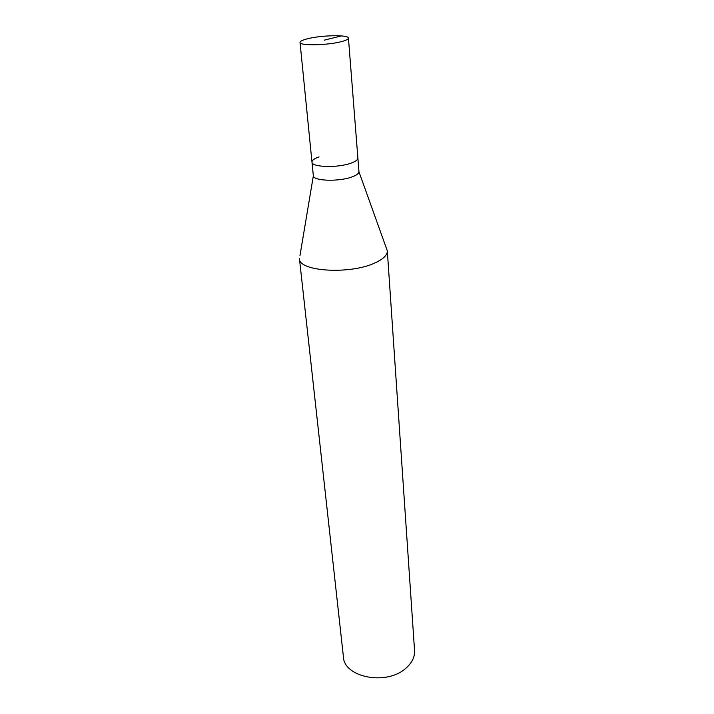 <?xml version="1.0" encoding="UTF-8"?>
<svg xmlns="http://www.w3.org/2000/svg" width="714" height="714" viewBox="0 0 714 714"><rect width="100%" height="100%" fill="white"/><g stroke="black" fill="none" stroke-linecap="round" stroke-linejoin="round"><path stroke-width="1.07" d="M341.31 41.653C327.369 45.419 299.282 45.892 300.032 42.429C300.067 41.225 302.611 40.002 307.654 38.734C321.675 35.102 348.914 34.62 348.441 38.11C348.432 39.234 346.058 40.421 341.31 41.653M348.441 38.11L358.946 171.592C358.99 173.377 356.804 175.108 352.377 176.786C339.391 181.927 312.848 181.079 313.33 175.662L311.982 162.123C311.474 167.362 338.168 168.085 351.252 163.069C355.715 161.435 357.919 159.757 357.875 158.026C357.919 159.757 355.715 161.435 351.252 163.069C338.168 168.085 311.474 167.362 311.982 162.123C311.947 160.302 314.303 158.562 319.033 156.893M358.946 171.744L387.318 250.846C387.47 255.014 383.445 258.995 375.243 262.797C350.529 274.783 298.622 271.588 299.443 258.691L343.425 656.907C343.961 677.3 386.113 685.77 405.4 668.643C411.835 663.226 414.888 657.201 414.557 650.561L387.318 250.846M324.227 40.171L341.381 35.905M311.982 162.123L300.032 42.429M313.357 175.814L299.969 255.603"/></g></svg>
